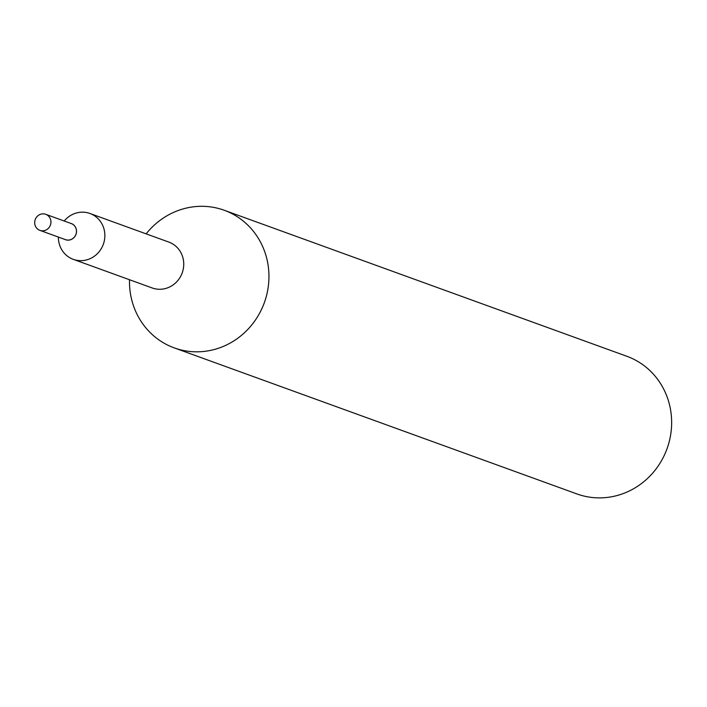 <?xml version="1.0" encoding="UTF-8"?>
<svg xmlns="http://www.w3.org/2000/svg" width="707" height="707" viewBox="0 0 707 707"><rect width="100%" height="100%" fill="white"/><g stroke="black" fill="none" stroke-linecap="round" stroke-linejoin="round"><path stroke-width="1.06" d="M58.381 237.075A24.4 23.084 -70.1 0 0 72.361 258.992A24.4 23.084 -70.1 0 0 73.307 259.354A24.4 23.084 -70.1 0 0 103.142 244.79A24.4 23.084 -70.1 0 0 90.885 213.841A24.4 23.084 -70.1 0 0 89.948 213.479A24.4 23.084 -70.1 0 0 64.204 221.017M65.283 239.576A8.546 8.086 -70.1 0 0 75.852 234.618A8.546 8.086 -70.1 0 0 71.593 223.704A8.546 8.086 -70.1 0 0 71.107 223.518M151.872 287.855A24.4 23.092 -70.1 0 0 181.955 273.556A24.4 23.092 -70.1 0 0 169.76 242.448A24.4 23.084 -70.1 0 0 168.823 242.086L89.948 213.479M129.505 279.742A73.21 69.268 -70.1 0 0 171.439 346.792A73.21 69.268 -70.1 0 0 174.258 347.888A73.21 69.268 -70.1 0 0 263.773 304.178A73.21 69.268 -70.1 0 0 226.991 211.34A73.21 69.268 -70.1 0 0 224.181 210.244A73.21 69.268 -70.1 0 0 146.146 233.858M73.307 259.354L152.182 287.961A24.4 23.084 -70.1 0 0 182.017 273.397A24.4 23.084 -70.1 0 0 169.76 242.448A24.4 23.092 -70.1 0 0 168.513 241.971M174.258 347.888L576.956 493.946A73.21 69.268 -70.1 0 0 666.471 450.226A73.21 69.268 -70.1 0 0 629.69 357.389A73.21 69.268 -70.1 0 0 626.879 356.293L224.181 210.244M50.277 225.445A8.537 8.077 -70.1 0 0 45.725 214.309A8.537 8.077 -70.1 0 0 35.35 219.241A8.537 8.077 -70.1 0 0 39.901 230.367A8.537 8.077 -70.1 0 0 50.277 225.445M39.901 230.367L65.442 239.638A8.537 8.077 -70.1 0 0 75.817 234.706A8.537 8.077 -70.1 0 0 71.266 223.571L45.725 214.309M64.611 239.337A8.59 8.13 -70.1 0 0 75.861 234.724A8.59 8.13 -70.1 0 0 70.435 223.279"/></g></svg>
